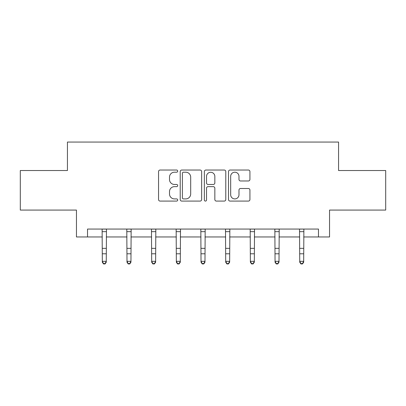 <?xml version="1.0" encoding="UTF-8"?>
<svg xmlns="http://www.w3.org/2000/svg" width="406" height="406" viewBox="0 0 406 406"><rect width="100%" height="100%" fill="white"/><g stroke="black" fill="none" stroke-linecap="round" stroke-linejoin="round"><path stroke-width="0.61" d="M177.691 171.119A1.086 1.086 0 0 0 176.605 170.033L160.106 170.033A1.553 1.553 0 0 0 158.553 171.586L158.553 199.534A1.553 1.553 0 0 0 160.106 201.087L176.605 201.087A1.086 1.086 0 0 0 177.691 199.996A1.086 1.086 0 0 0 176.605 198.91L174.468 198.91A4.968 4.968 0 0 1 169.5 193.941L169.5 191.612A4.968 4.968 0 0 1 174.468 186.643L176.605 186.643A1.086 1.086 0 0 0 177.691 185.557A1.086 1.086 0 0 0 176.605 184.471L174.468 184.471A4.968 4.968 0 0 1 169.5 179.503L169.5 177.173A4.968 4.968 0 0 1 174.468 172.205L176.605 172.205A1.086 1.086 0 0 0 177.691 171.119M248.376 180.98A1.553 1.553 0 0 0 249.929 179.427L249.929 171.586A1.553 1.553 0 0 0 248.376 170.033L230.055 170.033A1.553 1.553 0 0 0 228.502 171.586L228.502 199.534A1.553 1.553 0 0 0 230.055 201.087L248.376 201.087A1.553 1.553 0 0 0 249.929 199.534L249.929 190.059A1.553 1.553 0 0 0 248.376 188.506L240.535 188.506A1.553 1.553 0 0 0 238.982 190.059L238.982 194.758A4.151 4.151 0 0 1 234.83 198.91A4.151 4.151 0 0 1 230.674 194.758L230.674 176.356A4.151 4.151 0 0 1 234.83 172.205A4.151 4.151 0 0 1 238.982 176.356L238.982 179.427A1.553 1.553 0 0 0 240.535 180.98L248.376 180.98M87.529 236.967L87.529 229.06L318.471 229.06L318.471 236.967L329.545 236.967L329.545 210.075L385.7 210.075L385.7 170.53L338.563 170.53L338.563 142.059L67.437 142.059L67.437 170.53L20.3 170.53L20.3 210.075L76.455 210.075L76.455 236.967L102.317 236.967M201.64 171.586A1.553 1.553 0 0 0 200.087 170.033L181.766 170.033A1.553 1.553 0 0 0 180.213 171.586L180.213 199.534A1.553 1.553 0 0 0 181.766 201.087L200.087 201.087A1.553 1.553 0 0 0 201.64 199.534L201.64 171.586M205.913 170.033L224.234 170.033A1.553 1.553 0 0 1 225.787 171.586L225.787 199.534A1.553 1.553 0 0 1 224.234 201.087L216.393 201.087A1.553 1.553 0 0 1 214.84 199.534L214.84 188.196A1.553 1.553 0 0 0 213.287 186.643L208.085 186.643A1.553 1.553 0 0 0 206.532 188.196L206.532 199.996A1.086 1.086 0 0 1 205.446 201.087A1.086 1.086 0 0 1 204.36 199.996L204.36 171.586A1.553 1.553 0 0 1 205.913 170.033M106.27 236.967L126.992 236.967M130.95 236.967L151.671 236.967M155.625 236.967L176.346 236.967M180.3 236.967L201.021 236.967M204.979 236.967L225.7 236.967M229.654 236.967L250.375 236.967M254.329 236.967L275.05 236.967M279.008 236.967L299.729 236.967M303.683 236.967L318.471 236.967M183.476 172.205A1.086 1.086 0 0 0 182.39 173.291L182.39 197.823A1.086 1.086 0 0 0 183.476 198.91L185.725 198.91A4.968 4.968 0 0 0 190.693 193.941L190.693 177.173A4.968 4.968 0 0 0 185.725 172.205L183.476 172.205M214.84 176.437A4.151 4.151 0 0 0 210.684 172.281A4.151 4.151 0 0 0 206.532 176.437L206.532 182.918A1.553 1.553 0 0 0 208.085 184.471L213.287 184.471A1.553 1.553 0 0 0 214.84 182.918L214.84 176.437M102.119 229.06L102.317 261.322L106.27 261.322L106.27 262.2L105.083 263.941L105.083 263.59L103.505 263.59L103.505 263.941L105.083 263.941M105.083 263.59L106.27 261.322L106.474 229.06M103.505 263.941L102.317 262.2L102.317 261.322L103.505 263.59M126.794 229.06L126.992 261.322L130.95 261.322L130.95 262.2L129.763 263.941L129.763 263.59L128.179 263.59L128.179 263.941L129.763 263.941M129.763 263.59L130.95 261.322L131.148 229.06M128.179 263.941L126.992 262.2L126.992 261.322L128.179 263.59M151.468 229.06L151.671 261.322L155.625 261.322L155.625 262.2L154.437 263.941L154.437 263.59L152.854 263.59L152.854 263.941L154.437 263.941M154.437 263.59L155.625 261.322L155.823 229.06M152.854 263.941L151.671 262.2L151.671 261.322L152.854 263.59M176.148 229.06L176.346 261.322L180.3 261.322L180.3 262.2L179.117 263.941L179.117 263.59L177.534 263.59L177.534 263.941L179.117 263.941M179.117 263.59L180.3 261.322L180.503 229.06M177.534 263.941L176.346 262.2L176.346 261.322L177.534 263.59M200.823 229.06L201.021 261.322L204.979 261.322L204.979 262.2L203.792 263.941L203.792 263.59L202.208 263.59L202.208 263.941L203.792 263.941M203.792 263.59L204.979 261.322L205.177 229.06M202.208 263.941L201.021 262.2L201.021 261.322L202.208 263.59M225.497 229.06L225.7 261.322L229.654 261.322L229.654 262.2L228.466 263.941L228.466 263.59L226.883 263.59L226.883 263.941L228.466 263.941M228.466 263.59L229.654 261.322L229.852 229.06M226.883 263.941L225.7 262.2L225.7 261.322L226.883 263.59M250.177 229.06L250.375 261.322L254.329 261.322L254.329 262.2L253.146 263.941L253.146 263.59L251.563 263.59L251.563 263.941L253.146 263.941M253.146 263.59L254.329 261.322L254.532 229.06M251.563 263.941L250.375 262.2L250.375 261.322L251.563 263.59M274.852 229.06L275.05 261.322L279.008 261.322L279.008 262.2L277.821 263.941L277.821 263.59L276.237 263.59L276.237 263.941L277.821 263.941M277.821 263.59L279.008 261.322L279.206 229.06M276.237 263.941L275.05 262.2L275.05 261.322L276.237 263.59M299.526 229.06L299.729 261.322L303.683 261.322L303.683 262.2L302.495 263.941L302.495 263.59L300.917 263.59L300.917 263.941L302.495 263.941M302.495 263.59L303.683 261.322L303.881 229.06M300.917 263.941L299.729 262.2L299.729 261.322L300.917 263.59M106.458 229.091L102.129 229.091M106.27 248.355L102.317 248.355M106.27 253.786L102.317 253.786M106.27 231.659L102.317 231.659M131.138 229.091L126.804 229.091M130.95 248.355L126.992 248.355M130.95 253.786L126.992 253.786M130.95 231.659L126.992 231.659M155.813 229.091L151.484 229.091M155.625 248.355L151.671 248.355M155.625 253.786L151.671 253.786M155.625 231.659L151.671 231.659M180.487 229.091L176.158 229.091M180.3 248.355L176.346 248.355M180.3 253.786L176.346 253.786M180.3 231.659L176.346 231.659M205.167 229.091L200.833 229.091M204.979 248.355L201.021 248.355M204.979 253.786L201.021 253.786M204.979 231.659L201.021 231.659M229.842 229.091L225.513 229.091M229.654 248.355L225.7 248.355M229.654 253.786L225.7 253.786M229.654 231.659L225.7 231.659M254.516 229.091L250.187 229.091M254.329 248.355L250.375 248.355M254.329 253.786L250.375 253.786M254.329 231.659L250.375 231.659M279.196 229.091L274.862 229.091M279.008 248.355L275.05 248.355M279.008 253.786L275.05 253.786M279.008 231.659L275.05 231.659M303.871 229.091L299.542 229.091M303.683 248.355L299.729 248.355M303.683 253.786L299.729 253.786M303.683 231.659L299.729 231.659"/></g></svg>

